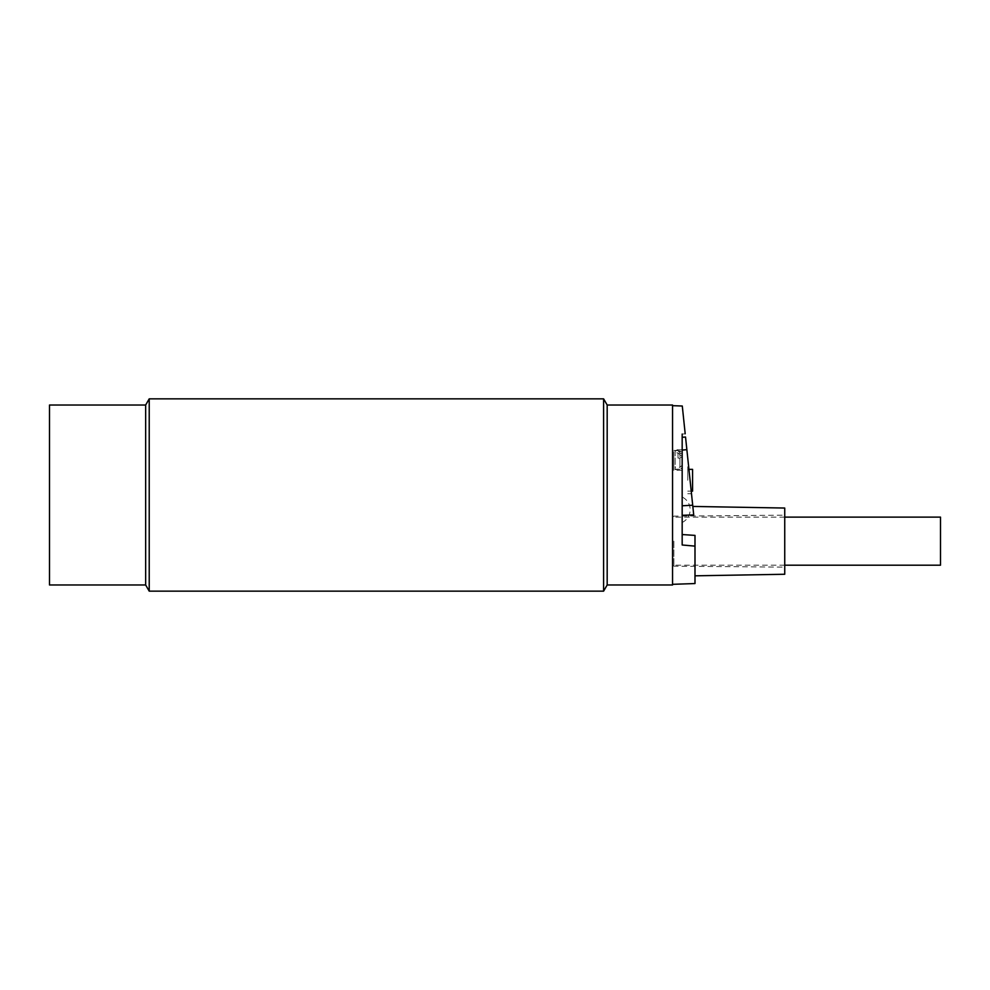 <?xml version="1.0" encoding="UTF-8"?>
<svg xmlns="http://www.w3.org/2000/svg" width="990" height="990" viewBox="0 0 990 990"><rect width="100%" height="100%" fill="white"/><g stroke="black" fill="none" stroke-linecap="round" stroke-linejoin="round"><path stroke-width="0.74" stroke-dasharray="4.95 3.71" d="M672.557 405.034L672.557 584.966M603.603 398.846L603.603 591.154M149.218 591.154L149.218 398.846M607.179 405.034L607.179 584.966M682.172 452.306L682.172 460.065L682.172 452.306M681.863 460.065L681.863 470.324L681.863 460.065M145.654 584.966L145.654 405.034M49.5 584.966L49.5 405.034M692.567 491.151L692.567 469.359M673.856 541.146L673.856 566.169L673.856 541.146M672.878 541.146L672.878 565.191L672.878 541.146M673.782 460.065L673.782 470.324L673.782 460.065M673.782 451.737L673.782 469.681L673.782 451.737M682.283 406.011L685.191 433.793L682.172 434.065L682.172 544.995L694.992 546.121L682.172 544.995L694.992 546.121L694.992 583.543M682.172 460.065L682.172 470.324L682.172 460.065M694.992 546.121L694.992 575.821L694.992 546.121M694.992 541.146L694.992 535.392L682.172 534.563L682.172 544.995L682.172 450.079L682.172 505.779L692.703 505.209L693.718 514.899L682.172 515.32L682.172 505.779M679.944 450.933L678.026 450.933L679.944 452.653L678.026 450.45L675.13 450.945L675.13 469.186L675.13 467.268L679.944 467.268L681.863 465.548L681.863 452.393L679.944 450.933L679.944 467.268M784.736 508.043L784.736 574.262M682.172 450.079L682.172 437.308L682.172 450.079L686.862 449.67L692.703 505.209M687.765 480.261L687.765 466.797L687.765 480.261M678.026 452.863L678.026 458.098L679.944 456.637L679.944 454.571L678.026 452.863L675.13 452.863M682.172 509.739L682.172 522.46L682.172 509.739M682.172 515.32L682.172 534.563M682.172 437.308L685.538 437.011L682.172 437.308L685.538 437.011L686.862 449.67M690.08 480.261L688.669 466.797L690.08 480.261M673.782 450.45L678.026 450.45L679.944 452.368L679.944 453.556L681.863 453.556L681.863 465.548M679.944 452.653L679.944 453.556M681.863 452.393L681.863 453.556M692.827 506.435L693.718 514.899M675.13 450.945L675.13 467.268M679.944 454.571L679.944 455.474L681.863 455.474L681.863 467.478L679.944 469.186L675.13 469.186M681.863 455.474L681.863 467.763L679.944 469.681L679.944 458.098L681.863 456.637M679.944 455.474L679.944 456.637M679.944 458.098L678.026 458.098M679.944 469.186L673.782 469.681M940.5 565.191L940.5 517.114M681.863 449.807L673.782 449.807M784.736 565.191L672.878 565.191L673.856 566.169L784.736 567.134M687.765 491.151L691.23 491.151M784.736 517.114L672.878 517.114L673.856 516.136L784.736 515.171M687.765 466.797L688.669 466.797M682.172 522.46A14.108 14.108 0 0 0 682.172 497.029M687.765 469.359L688.941 469.359M681.863 470.324L673.782 470.324M687.765 493.713L691.49 493.713"/><path stroke-width="1.49" d="M607.179 405.034L607.179 584.966L672.557 584.966L672.557 405.034L607.179 405.034L603.603 398.846L603.603 591.154L149.218 591.154L149.218 398.846L603.603 398.846M145.654 584.966L49.5 584.966L49.5 405.034L145.654 405.034L145.654 584.966L149.218 591.154M688.941 469.359L692.567 469.359L692.567 491.151L691.23 491.151M682.172 434.065L682.172 544.995L694.992 546.121L694.992 541.146M672.557 584.323L694.992 583.543L694.992 535.392L682.172 534.563M682.172 515.32L693.718 514.899L686.862 449.67L682.172 450.079M694.992 575.821L784.736 574.262L784.736 508.043L692.827 506.435L693.718 514.899M682.172 437.308L685.538 437.011L686.862 449.67M672.557 405.677L682.283 406.011L685.191 433.793M784.736 517.114L940.5 517.114L940.5 565.191L784.736 565.191M692.703 505.209L682.172 505.779M607.179 584.966L603.603 591.154M145.654 405.034L149.218 398.846"/></g></svg>
